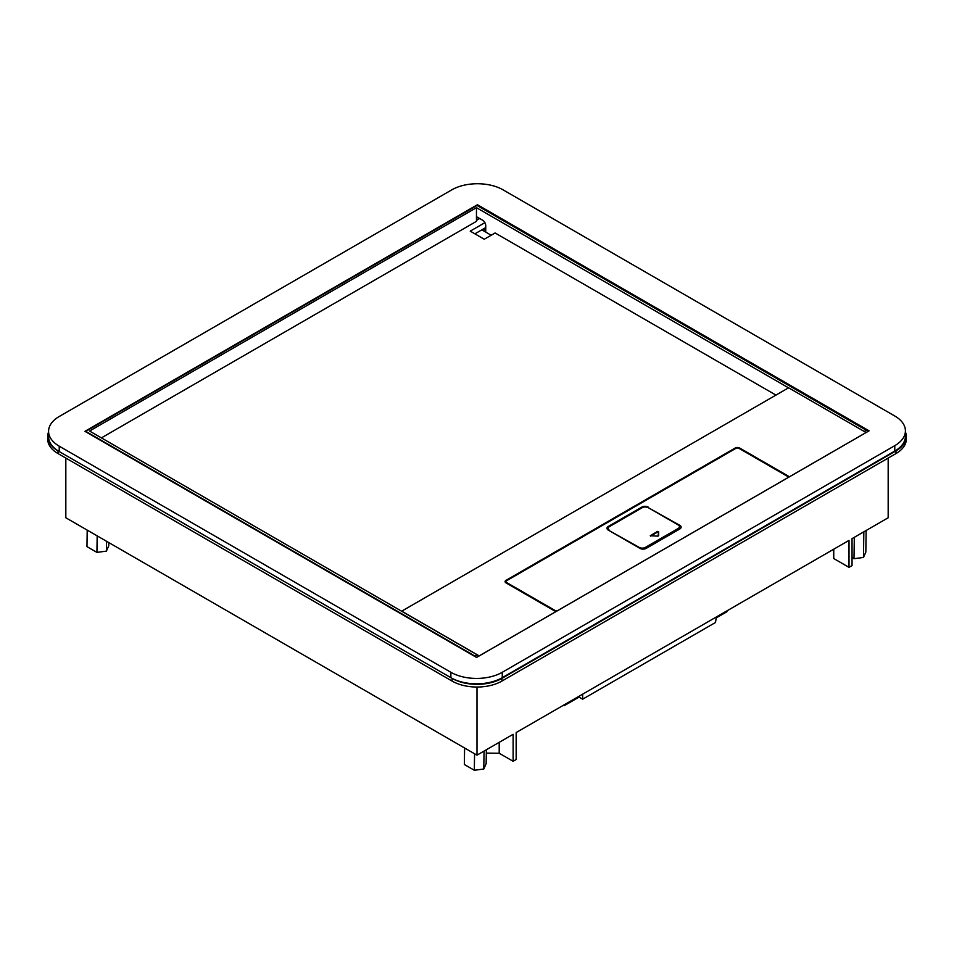 <?xml version="1.0" encoding="UTF-8"?>
<svg xmlns="http://www.w3.org/2000/svg" width="954" height="954" viewBox="0 0 954 954"><rect width="100%" height="100%" fill="white"/><g stroke="black" fill="none" stroke-linecap="round" stroke-linejoin="round"><path stroke-width="1.43" d="M402.135 611.502L402.135 611.156A1.049 0.608 0 0 1 402.445 610.739L787.861 388.218A1.049 0.608 0 0 1 789.34 388.218L866.089 432.532L788.803 477.143A3.089 1.777 0 0 0 788.803 477.131A3.089 1.777 0 0 0 787.897 475.867L739.612 447.998A3.089 1.777 0 0 0 735.248 447.998L735.248 448.714M402.135 611.156A1.049 0.608 0 0 0 402.445 611.586L479.194 655.899L556.48 611.275A3.089 1.777 0 0 1 554.262 610.751L505.978 582.882A3.089 1.777 0 0 1 505.071 581.618A3.089 1.777 0 0 1 505.978 580.366L735.248 447.998M775.936 395.099L495.114 232.967L484.25 239.239L470.239 231.142L484.894 222.676M476.463 220.35L479.659 218.514M101.41 437.874L476.463 221.34L476.463 207.674L89.569 431.041L477.227 654.849A2.647 1.526 60 0 1 478.574 656.292M788.636 477.274A3.089 1.777 0 0 0 787.897 476.595L738.992 448.356A2.206 1.276 0 0 0 735.868 448.356L505.978 581.081A3.089 1.777 0 0 0 505.143 581.976M485.729 227.589L474.913 233.837M491.179 235.233L481.842 229.842M788.922 388.075L476.463 207.674M485.729 232.084L485.729 225.609A4.4 2.54 -120 0 0 482.617 220.219L476.463 216.665M506.049 581.976A2.206 1.276 0 0 0 505.954 582.345A2.206 1.276 0 0 0 506.598 583.24L506.598 582.524A2.206 1.276 0 0 1 505.954 581.618A2.206 1.276 0 0 1 506.598 580.724M554.882 611.037L554.882 610.393A2.206 1.276 0 0 0 558.007 610.393L787.277 478.026A2.206 1.276 0 0 0 787.921 477.131A2.206 1.276 0 0 0 787.277 476.225M554.882 610.393L506.598 582.524M648.148 507.6L679.844 525.356A4.4 2.54 0 0 1 681.132 527.145A4.4 2.54 0 0 1 679.844 528.945L646.204 548.371A4.4 2.54 0 0 1 639.967 548.371L608.27 530.078A4.4 2.54 0 0 1 606.982 528.277A4.4 2.54 0 0 1 608.27 526.477L641.911 507.051L641.911 507.766L608.27 527.192A4.4 2.54 0 0 0 607.03 528.635M648.148 507.051A4.4 2.54 0 0 0 641.911 507.051M476.189 657.223A2.647 1.526 -120 0 0 475.044 656.114L85.753 431.363L477.012 205.468L866.304 430.23L864.193 431.435M867.651 431.661A2.647 1.526 -120 0 0 866.304 430.23M643.759 507.134A4.4 2.54 0 0 0 641.911 507.766M681.084 527.514A4.4 2.54 0 0 0 679.844 526.071L678.95 525.559M639.192 547.918L639.192 547.381A4.4 2.54 0 0 0 645.417 547.381L678.127 528.504L678.127 529.22L645.417 548.097A4.4 2.54 0 0 1 640.444 548.61M608.199 528.766A4.4 2.54 0 0 0 608.151 529.124A4.4 2.54 0 0 0 608.628 530.281M678.127 529.22A4.4 2.54 0 0 0 679.415 527.419A4.4 2.54 0 0 0 679.379 527.061M639.192 547.381L609.439 530.746M678.127 528.504A4.4 2.54 0 0 0 679.415 526.703A4.4 2.54 0 0 0 678.127 524.903L648.374 507.731A4.4 2.54 0 0 0 642.149 507.731L609.439 526.608A4.4 2.54 0 0 0 608.151 528.409A4.4 2.54 0 0 0 609.439 530.209M658.654 531.664L657.533 531.402L650.246 535.754L657.998 536.136L658.654 531.664M658.654 535.754L658.654 532.392L657.533 531.402M650.628 536.1L657.533 532.117M894.769 445.673A36.347 20.988 0 0 0 905.418 430.838A36.347 20.988 0 0 0 894.769 416.004L503.128 189.882A36.347 20.988 0 0 0 451.731 189.882L59.231 416.493A36.347 20.988 0 0 0 48.582 431.327A36.347 20.988 0 0 0 59.231 446.174L450.872 672.284A36.347 20.988 0 0 0 502.269 672.284L894.769 445.673L894.769 451.075A36.347 20.988 0 0 0 905.418 436.228L905.418 430.838M869.07 430.838L476.571 657.449L84.93 431.327L477.429 204.728L869.07 430.838M48.582 431.327L48.582 436.729A36.347 20.988 0 0 0 59.231 451.564L59.231 446.174M894.769 451.075L502.269 677.674A36.347 20.988 0 0 1 450.872 677.674L59.231 451.564M477.429 205.706L477.429 204.728M476.881 216.904L476.881 220.112M483.32 228.984L485.729 230.379M452.077 678.377L58.027 450.872L58.027 453.567L452.077 681.073A35.238 20.344 180 0 0 501.923 681.073L895.973 453.567A35.238 20.344 180 0 0 906.3 439.174L906.3 436.479A35.238 20.344 180 0 1 895.973 450.872L501.923 678.377A35.238 20.344 180 0 1 452.077 678.377L452.077 681.073M477 687.035L477 755.163L65.826 517.772L65.826 458.075M477 755.163L513.121 734.306L513.121 761.28L516.162 759.527L516.162 732.553L849.012 540.381L849.012 567.356L852.041 565.603L852.041 538.628L888.174 517.772L888.174 458.075M486.301 753.111L499.204 753.243L513.121 761.28M833.748 549.194L833.748 558.543L833.474 549.349M905.418 431.947A35.238 20.344 180 0 1 906.3 436.479M499.204 742.343L499.204 753.243M484.048 751.084L483.785 769.019L474.317 770.26L474.567 753.755M483.785 769.019L486.146 763.665L486.361 749.761M474.317 770.26L464.348 764.5L464.598 747.996M833.748 558.543L849.012 567.356M863.847 531.819L863.465 557.458L853.997 558.71L852.041 557.577M853.997 558.71L854.319 537.317M863.465 557.458L865.827 552.116L866.149 530.484M58.027 450.872A35.238 20.344 180 0 1 47.7 436.479A35.238 20.344 180 0 1 48.582 431.947M58.027 453.567A35.238 20.344 180 0 1 47.7 439.174L47.7 436.479M87.208 530.114L86.957 546.618L96.926 552.378L106.395 551.126L108.756 545.783L108.804 542.587M96.926 552.378L97.177 535.862M106.395 551.126L106.538 541.276M564.017 704.923L564.112 705.733L563.361 705.304M727.103 610.763L726.876 611.764L716.204 617.93M582.655 694.154L582.655 699.187L715.512 622.473L716.347 616.976M564.112 705.733L579.066 697.1L582.655 699.187M579.066 697.1L579.066 696.229M505.978 581.081L505.978 580.366M739.612 448.714L739.612 447.998M787.897 475.867L787.897 476.595M477.227 654.849L475.044 656.114M608.27 527.192L608.27 526.477M679.844 525.356L679.844 526.071M645.417 547.381L645.417 548.097M450.872 677.674L450.872 672.284M502.269 677.674L502.269 672.284M895.973 450.872L895.973 453.567M501.923 678.377L501.923 681.073M505.954 582.345L505.954 581.618M608.151 529.124L608.151 528.409M679.415 527.419L679.415 526.703"/></g></svg>
